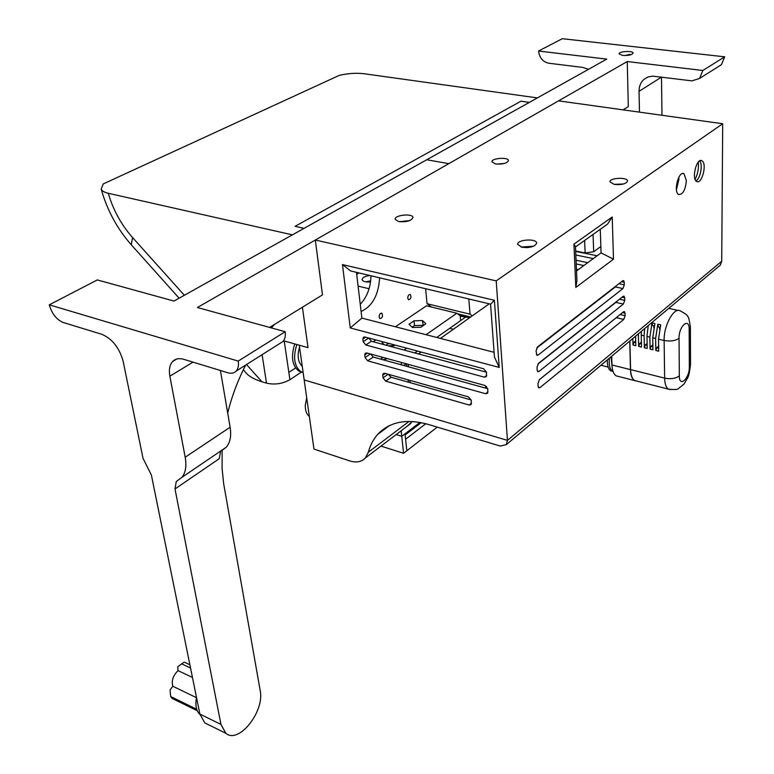 <?xml version="1.0" encoding="UTF-8"?>
<svg xmlns="http://www.w3.org/2000/svg" width="774" height="774" viewBox="0 0 774 774"><rect width="100%" height="100%" fill="white"/><g stroke="black" fill="none" stroke-linecap="round" stroke-linejoin="round"><path stroke-width="1.16" d="M468.821 298.977L470.05 314.196L427.045 303.708L431.563 307.055M472.246 315.879L470.05 314.196M457.55 313.799L470.64 317.011M425.623 288.731L427.045 303.708M370.707 280.827L365.889 281.871M370.669 281.165L366.721 281.968M358.091 286.07L369.082 288.75M358.913 272.912L356.688 274.286M370.582 281.842C365.744 282.307 362.919 281.572 362.087 279.656C362.338 277.537 364.931 276.163 369.866 275.515M460.288 316.169L469.683 317.698M414.825 352.944L417.467 351.077L414.825 352.944M453.351 329.269L449.665 328.34L465.193 317.379M470.031 317.446L458.692 314.67M529.339 102.381L304.085 228.32L295.088 226.327L520.96 101.191L529.339 102.391M184.357 295.271L132.567 237.55C121.266 224.75 113.168 209.986 108.273 193.277L292.388 234.851L304.085 228.32L295.088 226.327L520.912 101.22L529.29 102.41L537.359 97.901L364.051 73.733C356.263 72.804 347.961 73.366 339.157 75.417L103.29 183.902L101.162 189.011C107.093 210.102 117.126 228.698 131.28 244.797L132.19 245.822M373.223 341.76L375.903 339.95M395.417 326.773L426.474 305.807L456.815 313.238L460.259 315.85L460.656 320.581L436.739 337.464M407.743 298.232C407.888 295.61 408.749 294.352 410.307 294.478C411.575 297.245 410.984 299.006 408.537 299.77L407.743 298.232M379.134 317.098C379.279 314.379 380.179 313.102 381.834 313.247C383.13 316.102 382.501 317.901 379.937 318.627L379.134 317.098M379.628 277.827C378.496 295.146 372.313 306.359 361.09 311.477M422.43 320.533L425.913 323.735L420.921 327.238L412.436 327.499L409.011 324.267L414.022 320.804L422.43 320.533L423.233 325.612M414.022 320.804L414.496 325.564L422.894 325.293M412.126 327.209L414.496 325.564M420.988 327.189L415.445 327.412M384.204 344.711L382.095 342.582L383.101 341.885M385.887 345.165L387.851 343.791L389.999 343.724M387.784 343.134L387.851 343.791M395.021 345.069L394.101 345.717L388.558 345.881M394.392 345.514L388.461 345.852M360.249 304.376C367.118 296.897 370.698 287.367 370.998 275.776M404.067 350.051L406.718 348.203M426.058 334.707L456.815 313.238M425.806 423.707L405.595 439.245L405.015 433.827L401.745 436.323L396.143 434.582L401.745 436.323L401.145 430.789M380.982 446.095L403.593 453.293L401.745 436.323L419.972 422.411M284.232 340.986L288.837 372.4L295.581 367.979M245.31 372.033L247.438 374.403C250.689 377.315 255.536 379.773 261.951 381.756L266.508 383.149C274.722 384.988 282.52 383.836 289.911 379.686L288.837 372.4M301.512 372.004L289.911 379.686M283.545 340.783L308.013 347.652L302.411 307.21L308.013 347.652L299.267 345.194L304.182 379.947L507.454 440.377L721.716 261.254L720.342 265.114L506.273 444.653L500.217 446.047L428.254 424.404C406.389 418.434 389.535 421.772 377.702 434.398C373.329 439.313 370.224 445.243 368.366 452.19L365.376 457.947C361.535 461.962 356.292 462.939 349.654 460.878L313.963 449.084L304.182 379.947L507.454 440.377L506.273 444.653M108.273 193.277C104.267 192.349 101.897 190.926 101.162 189.011M625.537 55.554L629.397 54.383L629.417 55.128M622.644 55.438L619.103 53.88C618.6 51.287 633.267 50.484 633.113 53.116C631.99 54.925 628.507 55.699 622.644 55.438M629.804 55.041L629.784 54.422L630.849 54.761M702.85 70.482L627.25 61.543L197.399 307.51L285.18 331.717L238.228 361.081L49.294 304.84L97.321 279.927L173.995 301.067L606.748 59.114L538.54 51.045L562.33 38.7L724.706 56.821L702.85 70.482L699.58 78.445L691.908 80.864L652.743 76.133L647.964 76.965L643.881 79.412C640.63 82.431 639.024 86.398 639.043 91.322L661.499 77.119M639.043 91.322L639.459 112.133M661.499 77.69L661.973 115.278M588.472 69.331L582.851 67.425L548.689 63.216C542.835 61.843 539.459 57.789 538.54 51.045M625.702 55.544L626.243 55.138M636.799 381.069L634.68 380.595C632.097 379.067 630.684 375.409 630.462 369.624L611.982 364.989C612.244 370.736 613.695 374.374 616.327 375.903L618.242 376.396M623.95 109.308L623.97 109.976M629.746 341.102L630.462 369.624M718.514 66.487L721.416 64.658L724.706 56.821M611.702 356.233L611.982 364.989M623.06 109.85L628.314 106.619L627.25 61.543M426.726 159.763L448.785 163.643L426.726 159.763M199.963 714.441C196.76 711.567 195.464 706.885 196.054 700.393L196.519 697.471M197.96 704.601L199.469 712.041M197.273 710.735L172.196 698.458L170.648 696.523L170.077 689.963L172.825 686.257L196.47 697.674L172.825 686.257C171.315 680.791 173.047 675.576 178.02 670.613L177.768 666.743L184.193 662.109L189.882 664.769M192.455 677.444L178.02 670.613L192.455 677.444M196.722 709.265L170.648 696.523M190.539 668.01L181.474 663.763M238.228 361.081C238.885 365.415 238.198 368.734 236.186 371.056C234.116 373.203 231.329 373.774 227.846 372.768L183.864 359.339C179.142 357.975 175.398 358.691 172.631 361.487C169.651 364.835 168.722 369.74 169.864 376.193L185.189 457.221C186.757 466.18 185.605 472.933 181.726 477.49L176.249 481.544L175.001 488.955L220.948 724.416L199.886 714.083L204.82 722.897L208.274 724.599M220.426 370.504L230.12 427.229L185.189 457.221M199.886 714.083L151.414 475.12L142.997 458.237L123.172 361.41C119.399 347.787 112.23 338.731 101.684 334.242L63.236 322.497C56.56 319.662 51.906 313.77 49.294 304.84M222.119 450.042L222.099 468.754L223.686 483.866L260.17 690.437C264.96 711.209 238.682 744.617 225.805 733.268L220.948 724.416M274.751 324.238L271.316 327.895M245.745 365.009C237.889 380.111 231.871 396.124 227.691 413.026M269.594 327.421L322.487 294.875L315.308 240.027L496.211 280.875L507.454 440.377L721.716 261.254L722.703 123.743L496.211 280.875M356.64 273.841L358.352 272.787M279.917 343.443L282.926 341.537C284.987 339.225 285.732 335.955 285.18 331.717M222.138 450.274L226.202 447.266C230.188 442.699 231.494 436.023 230.12 427.229M175.001 488.955L219.216 458.721L220.629 451.387M595.37 302.005L595.854 302.112M591.752 305.295L591.268 305.188M571.376 321.123L570.893 321.007M576.446 269.304L578.217 269.681M576.059 260.228L587.756 262.667M583.848 265.54L576.214 263.934M575.15 317.708L575.633 317.814M575.682 251.386L597.131 255.778M593.29 258.603L575.837 254.994M418.55 353.941L421.191 352.073M440.445 338.422L489.255 303.814M719.065 266.188L720.342 265.114M407.211 426.184L412.261 421.501M622.538 312.59L625.063 313.17L624.473 311.603L623.573 311.758L539.459 379.579L537.959 383.604L538.114 386.294L538.752 387.832L539.923 387.629L538.288 387.193M539.11 379.918L616.298 317.688L623.786 319.41L539.923 387.629M622.054 297.216L624.657 297.787L624.057 296.19L623.157 296.345L538.52 363.316L537.011 367.369L537.166 370.088L537.824 371.655L538.994 371.472L537.369 371.046M537.814 364.157L615.852 302.392L623.37 304.066L538.994 371.472M621.561 281.678L624.25 282.249L623.631 280.614L622.741 280.759L537.572 346.878L536.053 350.932L536.895 355.295L538.046 355.121L536.43 354.705M536.653 348.097L615.388 286.931L622.954 288.567L538.046 355.121M616.191 285.838L615.388 286.931M622.954 288.567L624.318 284.851L618.958 283.7M624.25 282.249L624.318 284.851M616.462 301.637L615.852 302.392M623.37 304.066L624.724 300.36L619.529 299.209M624.657 297.787L624.724 300.36M623.786 319.41L625.131 315.715L620.1 314.563M625.063 313.17L625.131 315.715M486.778 375.303L484.36 377.161L486.324 376.677L486.556 372.304L483.711 368.801L364.902 337.009L363.316 337.367L362.871 339.051L365.628 337.203M488.046 391.847L485.637 393.724L487.601 393.25L487.823 388.945L484.998 385.471L366.779 352.944L365.193 353.292L364.757 354.937L367.427 353.128M471.53 403.206L469.189 405.025L471.105 404.579L471.298 400.352L468.512 396.917L384.784 373.271L383.14 373.629L382.724 375.226L385.288 373.407M388.142 374.219L383.014 377.838L385.665 381.127L391.112 377.257L388.529 374.326M391.112 377.257L471.24 399.974M469.189 405.025L385.665 381.127M383.014 377.838L382.724 375.226M370.388 353.941L365.067 357.569L367.708 360.848L373.223 357.066L370.62 353.999M373.223 357.066L487.804 388.712M485.637 393.724L367.708 360.848M365.067 357.569L364.757 354.937M368.685 338.025L363.19 341.711L365.841 345.001L371.385 341.266L368.753 338.044M371.385 341.266L486.556 372.217M484.36 377.161L365.841 345.001M363.19 341.711L362.871 339.051M676.437 189.765L678.914 179.297L678.788 177.294M686.364 180.536C685.483 189.959 682.92 194.613 678.682 194.506C673.08 192.049 678.653 170.29 683.993 173.773L686.364 180.536M695.12 179.355C697.858 173.869 698.922 168.093 698.322 162.047M699.657 160.905C703.111 164.282 700.422 178.765 695.971 180.845M702.115 160.905C707.281 163.924 701.805 184.754 696.716 181.464C691.24 179.123 696.658 157.383 701.883 160.76L702.115 160.905M399.074 221.683L409.62 220.629M398.678 221.606L395.175 219.371C394.101 215.056 412.755 213.063 412.977 217.465C411.391 220.871 406.621 222.254 398.678 221.606M496.55 164.088L504.174 163.527M495.573 163.953L491.925 161.882C491.113 158.177 508.441 156.803 508.47 160.566C507.057 163.333 502.761 164.456 495.573 163.953M521.105 247.032L533.557 246.238M521.986 247.254L517.68 244.439C516.713 239.572 536.576 238.15 536.643 243.084C535.095 246.645 530.209 248.038 521.986 247.254M528.681 247.457L526.078 247.622M614.043 184.367L623.573 183.97M614.353 184.425L609.941 181.88C609.225 177.768 627.666 176.888 627.54 181.048C626.156 183.902 621.764 185.025 614.353 184.425M353.718 271.684L350.583 270.939L342.466 264.582L350.245 327.944L499.201 367.418L494.393 300.264L490.581 304.259M499.201 367.418L494.431 356.978M350.245 327.944L361.874 318.095L356.466 272.332M494.093 352.305L361.874 318.095M576.514 270.929L601.069 252.885L613.492 259.203L612.224 216.981L607.551 224.112L604.726 226.124M601.069 252.885L600.266 229.307M575.808 287.435L576.93 280.72L575.479 246.635L573.94 244.139L575.808 287.435L613.492 259.203M558.528 100.852L722.703 123.743M380.576 359.097L383.004 357.414M389.177 375.758L390.435 374.868M403.67 365.473L406.089 363.761M382.995 359.765L387.484 358.643M401.532 362.503L401.193 364.796M575.663 251.028L585.125 252.963L593.697 251.734L593.058 234.445M600.856 246.519L593.697 251.734M484.669 387.851L486.546 386.39M299.548 347.168C297.052 355.788 297.951 362.145 302.247 366.257M301.86 372.159L298.512 370.862C292.05 365.328 290.801 356.35 294.778 343.937M303.147 372.604L300.602 371.481C294.149 365.938 292.901 356.949 296.877 344.527M437.242 427.103L406.834 450.768L405.595 439.245L406.834 450.768L403.593 453.293M421.24 422.643L405.131 434.969M309.348 416.412C306.552 414.274 305.198 410.568 305.285 405.315L306.717 397.846M612.099 366.866L611.034 356.795M612.408 371.239L610.87 370.852C608.364 369.324 607.203 365.657 607.367 359.862M609.37 358.188C608.732 365.086 609.835 369.469 612.679 371.317L613.056 371.481M608.141 367.079L600.943 365.26M658.258 326.88L657.823 324.209L655.626 338.49L655.82 350.496L656.836 347.69L658.635 346.133M652.472 325.544L652.037 322.884L649.86 337.135L650.073 349.122L651.079 346.317L652.859 344.788M632.832 338.509L632.987 345.02L633.993 342.234L635.706 340.792M637.834 334.31L638.395 334.445L638.656 346.375L639.663 343.588L641.394 342.118M641.365 331.359L641.249 335.113L644.113 335.79L644.345 347.749L645.361 344.952L647.112 343.453M648.08 325.728L648.08 326.222M644.113 335.79L644.626 328.621M648.225 325.602L646.977 336.458L647.209 348.435L644.345 347.749M638.395 334.445L638.386 333.855M641.249 335.113L641.501 347.062L638.656 346.375M653.798 325.854L653.827 327.673M652.037 322.884L654.93 323.542L652.743 337.812L652.946 349.809L650.073 349.122M635.599 336.187L635.822 345.697L632.987 345.02M659.574 327.179L659.603 329.134M657.823 324.209L660.735 324.867L658.529 339.176L658.703 351.193L655.82 350.496M629.881 340.986L630.597 369.595C630.82 375.38 632.232 379.028 634.815 380.566L636.692 381.04M262.096 354.695L266.508 383.149M261.951 381.756L246.5 364.535M132.567 237.55L131.28 244.797L179.133 298.193M169.864 376.193L193.026 362.135M409.049 421.414L368.366 452.19M494.393 300.264L342.466 264.582M612.224 216.981L573.94 244.139M406.476 363.867L406.727 366.325M408.14 379.87L408.382 382.153M584.631 240.453L585.125 252.963M635.754 342.659L633.993 342.234M641.433 344.014L639.663 343.588M647.151 345.378L645.361 344.952M652.888 346.752L651.079 346.317M658.664 348.126L656.836 347.69M658.529 339.176L664.14 340.492C670.361 341.605 675.334 340.86 679.04 338.277C678.721 326.048 689.411 316.837 689.179 329.385L690.398 327.063C689.305 319.672 688.328 316.082 687.457 316.276C687.544 315.241 685.145 313.451 680.249 310.896C673.961 306.785 663.599 325.631 664.14 340.492L664.624 378.128C670.768 379.308 675.673 378.563 679.33 375.903L679.04 338.277M646.977 336.458L649.86 337.135M652.743 337.812L655.626 338.49M630.597 369.595L664.624 378.128C664.779 383.981 666.104 387.668 668.601 389.187L670.448 389.651M634.815 380.566L668.601 389.187C674.793 389.777 678.092 389.545 678.498 388.5L684.032 384.03L687.815 377.606C688.55 375.477 689.121 376.048 690.534 364.361L689.334 366.76C689.644 378.428 679.214 388.122 679.33 375.903M689.179 329.385L689.334 366.76M381.34 313.122L381.834 313.247M247.438 374.403L243.317 369.817M643.881 79.412L647.993 76.945M616.327 375.903L634.68 380.595M721.416 64.658L699.58 78.445M172.631 361.487L176.733 359.03M225.805 733.268L204.82 722.897M282.926 341.537L236.186 371.056M181.726 477.49L226.202 447.266M377.702 434.398L389.438 425.613M365.376 457.947L410.801 423.455M363.316 337.367L363.809 337.038M683.993 173.773L682.629 173.55M701.883 160.76L700.576 160.557M490.581 304.221L494.46 357.356M350.583 270.939L490.61 304.134M575.488 246.964L607.551 224.112M408.227 364.351L408.478 366.808M409.881 380.353L410.123 382.646M300.989 371.714L298.899 371.104M612.679 371.317L610.87 370.852M607.338 360.955L606.371 360.713M658.055 326.831L660.048 327.286M652.269 325.496L654.243 325.951M668.775 308.362L678.285 310.461M690.534 364.361L690.398 327.17"/></g></svg>
